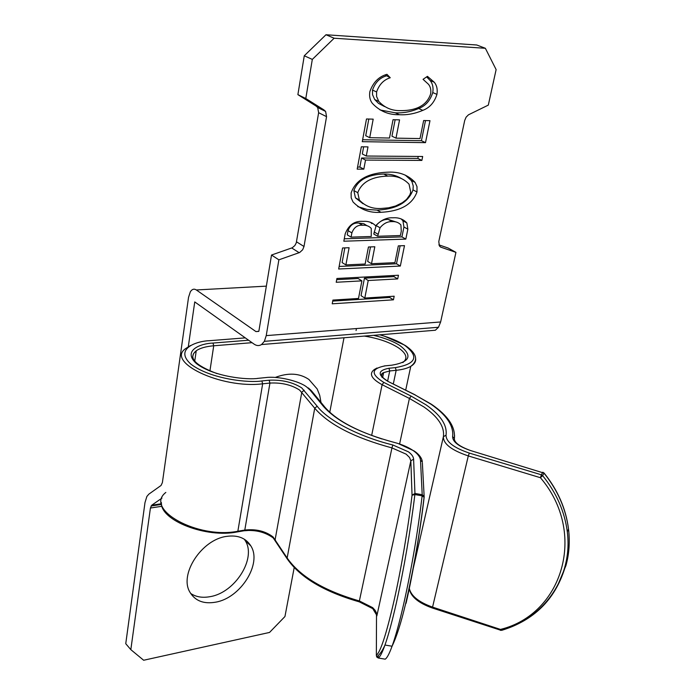 <?xml version="1.0" encoding="UTF-8"?>
<svg xmlns="http://www.w3.org/2000/svg" width="695" height="695" viewBox="0 0 695 695"><rect width="100%" height="100%" fill="white"/><g stroke="black" fill="none" stroke-linecap="round" stroke-linejoin="round"><path stroke-width="1.04" d="M215.659 602.165C240.661 598.048 262.345 563.532 250.826 545.888C245.848 537.982 237.733 534.82 226.492 536.401C201.55 539.589 178.806 574.652 190.03 592.383C195.295 600.966 203.835 604.224 215.659 602.165M190.647 593.434C196.042 597.022 202.575 598.082 210.255 596.631C235.197 592.6 256.75 558.25 245.222 540.623L244.301 539.198M407.852 229.176L405.828 239.097L343.825 241.217L345.189 233.85C348.751 224.833 354.763 220.68 363.224 221.384C368.263 221.001 372.407 222.469 375.665 225.797C380.921 220.098 386.689 217.431 392.97 217.796C398.661 217.387 403.282 219.107 406.862 222.973L407.852 229.176L403.934 227.004L401.936 236.891L405.828 239.097M161.961 498.115L151.727 505.213L150.424 508.028L130.825 649.643L125.752 643.7L144.986 502.607L146.862 496.473L148.86 494.136L161.049 485.475L162.395 482.565L188.536 297.33L190.352 291.77C192.072 289.129 194.07 288.529 196.338 289.963L255.969 331.593L258.853 331.263L271.519 255.03L278.877 259.826L299.693 252.485L302.655 249.766L304.002 246.499L326.554 116.656L325.616 111.426L323.853 109.853L305.791 98.516L312.316 59.414L304.271 55.774L297.886 94.642L305.791 98.516M278.877 259.826L266.237 335.615L264.361 341.349L261.546 344.546C259.105 346.014 256.611 345.875 254.057 344.112L194.748 301.917L188.293 346.762M304.271 55.774L325.972 34.75L334.147 38.225L485.362 48.285L496.126 69.596L488.316 105.11L468.473 114.805L466.102 117.177L464.712 120.461L438.78 241.625L439.44 246.004L440.83 247.177L455.937 252.363L440.639 321.967L438.484 327.267L435.365 330.238L261.546 344.546M334.147 38.225L312.316 59.414M394.178 296.209L393.44 299.823L332.219 303.811L332.905 300.084L358.507 298.459L361.904 280.867L336.215 282.266L336.91 278.487L398.452 275.246L397.705 278.912L368.22 280.519L364.805 298.068L394.178 296.209M404.49 245.639L400.329 266.055L338.665 269.008L342.574 247.967L349.099 247.724L345.884 264.908L365.153 264.022L368.446 246.994L374.814 246.76L371.504 263.726L394.925 262.649L398.322 245.874L404.49 245.639M416.991 191.968C410.858 208.665 393.031 211.627 381.008 212.305C369.853 213.157 360.514 209.69 352.999 201.915L351.201 197.875L351.114 192.941C357.195 175.288 376.429 172.525 388.531 172.16C399.338 171.656 408.191 175.062 415.071 182.377L417 186.66L416.991 191.968L413.004 189.891C406.914 206.537 389.104 209.473 377.098 210.133L381.008 212.305M421.874 160.423L365.527 160.076L363.824 169.146L357.187 169.137L361.331 146.793L367.994 146.88L366.282 156.028L422.673 156.488L421.874 160.423L417.834 158.425L361.556 158.017L365.527 160.076M429.979 120.678L425.496 142.657L362.277 141.676L366.491 118.975L373.189 119.149L369.723 137.688L389.495 138.036L393.04 119.688L399.564 119.861L395.994 138.149L420.006 138.566L423.655 120.513L429.979 120.678M399.373 114.71C388.722 114.996 379.705 111.2 372.312 103.312C369.966 100.236 369.141 96.37 369.844 91.697C373.05 82.436 378.749 76.641 386.95 74.322L390.251 77.744C383.718 79.803 379.166 84.538 376.594 91.957L376.594 96.501L378.784 101.418C384.709 107.786 391.98 110.861 400.607 110.627C410.641 110.696 425.766 108.655 430.631 93.912C431.221 89.968 430.5 86.745 428.45 84.251L423.055 79.334L427.434 76.337L434.253 82.227C436.825 85.372 437.72 89.42 436.938 94.381C434.384 102.452 429.666 107.786 422.786 110.366C414.967 113.702 407.166 115.153 399.373 114.71L395.29 112.807L380.052 109.966M438.884 244.848L448.11 248.019L455.937 252.363M294.202 567.589L284.95 616.534L269.538 632.441L143.657 660.25L130.825 649.643M356.448 328.553L356.066 330.559M485.362 48.285L476.787 45.001L325.972 34.75M271.519 255.03L292.248 247.776L294.854 245.561L296.244 242.955L318.64 112.712L317.685 107.517L315.921 105.944L297.886 94.642M440.369 246.925L440.83 247.177M315.921 105.944L323.853 109.853M296.53 241.825L304.002 246.499M291.761 248.011L299.197 252.719M389.86 296.478L389.66 297.469L393.44 299.823M389.66 297.469L332.723 301.1M336.693 279.651L358.125 278.513L361.904 280.867M394.117 275.481L393.883 276.61L397.705 278.912M393.883 276.61L364.441 278.174L368.22 280.519M364.441 278.174L361.044 295.679L364.805 298.068M400.129 245.804L396.48 263.779L400.329 266.055M396.48 263.779L339.143 266.463M344.833 247.88L342.105 262.571L345.884 264.908M370.496 246.916L367.681 261.424L371.504 263.726M401.936 236.891L344.268 238.793M370.704 222.4L371.782 223.59L372.225 223.026M401.206 218.951L402.935 220.81L403.934 227.004M396.48 222.113L388.305 219.446C383.753 219.203 379.705 221.245 376.151 225.571L373.78 234.05L377.646 236.274L400.407 235.544L401.293 231.131L400.893 224.919C398.643 222.496 395.75 221.401 392.215 221.627C387.654 221.384 383.597 223.434 380.035 227.778L377.646 236.274M367.064 225.753L363.885 223.747L358.733 223.034C353.668 222.6 350.106 225.128 348.047 230.636L347.257 234.875L351.088 237.134L371.269 236.482L371.26 228.403C369.019 226.031 366.126 224.98 362.599 225.258C357.525 224.824 353.955 227.369 351.879 232.894L351.088 237.134M348.047 230.636L351.879 232.894M358.733 223.034L362.599 225.258M374.171 232.008L378.045 234.232M376.151 225.571L380.035 227.778M388.305 219.446L392.215 221.627M377.098 210.133L367.142 209.43L357.751 206.615M405.281 175.105L411.075 180.318L412.083 182.003L413.238 186.025L413.004 189.891M401.197 178.389C396.037 175.34 390.234 173.898 383.77 174.045C374.023 174.315 358.994 176.686 353.859 190.56L355.44 197.832L363.025 203.739M387.749 176.122C377.984 176.391 362.929 178.789 357.769 192.706L359.332 199.995C365.283 206.328 372.746 209.134 381.737 208.43L388.601 207.822L395.524 206.024L402.318 202.714L406.54 199.448L409.859 194.869L410.736 192.167L409.051 184.192C403.517 178.337 396.419 175.653 387.749 176.122L383.77 174.045M353.859 190.56L357.769 192.706M361.556 158.017L359.871 167.069L363.824 169.146M359.871 167.069L357.569 167.061M363.641 146.827L362.312 153.977L366.282 156.028M418.234 156.453L417.834 158.425M425.505 120.565L421.422 140.703L425.496 142.657M421.422 140.703L362.642 139.738M368.81 119.036L365.718 135.699L369.723 137.688M395.142 119.74L391.954 136.177L395.994 138.149M385.221 75.008L390.251 77.744M386.125 75.937C379.6 77.979 375.065 82.705 372.511 90.089L376.594 91.957M372.511 90.089L372.52 94.624L374.709 99.533L378.488 103.355L384.587 106.578M426.634 76.884L430.075 80.446C432.646 83.582 433.55 87.622 432.768 92.565L436.938 94.381M432.768 92.565C430.231 100.619 425.531 105.927 418.668 108.498L422.786 110.366M418.668 108.498C410.858 111.817 403.074 113.25 395.29 112.807M320.986 402.414L319.717 395.325L317.163 388.948L308.945 379.496C299.623 373.137 288.373 372.468 275.185 377.463M248.593 340.22L212.974 343.061C201.029 343.382 181.603 350.445 196.607 363.728C214.164 376.925 247.767 380.139 258.444 378.306L265.725 377.585C277.626 375.865 299.91 381.095 307.094 387.332L310.248 390.269L323.323 406.236C336.354 421.074 359.923 433.115 394.022 442.359C402.101 444.453 408.712 447.354 413.855 451.046C418.06 454.174 420.275 457.275 420.51 460.351L422.204 494.71L424.106 496.299L424.132 497.299L422.143 495.822L422.204 494.71L414.95 493.45L414.872 494.562L412.039 495.196L414.95 493.45L413.247 494.536M379.8 334.808C390.52 337.883 398.8 341.367 404.638 345.259C419.354 356.518 416.262 363.971 395.351 367.62L388.922 368.263C377.663 370.461 377.298 374.814 387.819 381.32L415.106 394.96L431.013 404.229C446.703 415.141 453.905 425.948 452.61 436.651C452.68 441.881 458.787 446.555 470.941 450.664L543.959 473.095L542.882 472.261M378.254 658L376.716 656.975L376.351 655.298L376.516 613.086L375.109 610.323L372.676 607.639L359.341 600.94C323.835 590.663 299.701 576.251 286.939 557.694L273.118 536.983C265.49 531.145 256.081 528.834 244.883 530.05L237.855 531.241L262.658 383.805C220.975 389.078 164.055 361.452 186.425 348.099L190.508 345.519M249.748 530.372L243.832 530.798M500.409 630.356L500.47 629.418C562.785 614.25 587.518 532.631 540.406 477.7L541.388 474.807L542.63 475.632L540.406 477.7L468.291 455.92L469.325 453.079C453.809 447.806 446.042 441.846 446.034 435.192C447.354 425.201 440.691 415.08 426.035 404.829L411.153 396.115L383.831 382.415C370.478 374.11 370.982 368.585 385.343 365.822L391.772 365.196C410.093 362.043 412.847 355.536 400.042 345.667C393.952 341.601 385.152 338.152 373.641 335.32M424.115 496.864C419.832 533.308 413.638 569.031 405.541 604.042C401.084 622.816 396.593 636.872 392.067 646.228L384.969 645.038C388.418 635.23 392.215 621.208 396.358 602.965C404.203 567.563 410.371 531.432 414.872 494.562L422.143 495.822C417.738 532.691 411.57 568.823 403.647 604.198C399.46 622.433 395.594 636.438 392.067 646.228C389.296 653.813 387.002 658.122 385.178 659.164L378.288 658.009C380.035 656.949 382.259 652.631 384.969 645.038C382.606 650.459 379.861 654.438 376.716 656.975L376.351 655.298C380.504 652.066 386.359 634.057 393.909 601.279C400.815 570.986 408.339 526.906 412.039 495.196L410.841 460.828L413.603 459.152C413.447 456.737 411.718 454.295 408.425 451.828L392.805 444.965C359.358 436.808 327.84 420.319 317.172 406.21L301.743 387.897C292.743 382.189 281.875 379.626 269.139 380.217L261.85 380.938C249.653 383.075 211.011 379.374 190.977 364.223C173.924 348.994 196.277 341.01 209.873 340.663L208.978 340.732M422.36 462.766L424.176 497.081M501.912 630.13L501.112 630.365L500.47 629.418L432.299 607.03C418.294 601.948 410.597 595.545 409.199 587.831M424.132 497.299C420.536 529.303 413.125 572.793 406.045 603.338M266.237 335.615L440.639 321.967M150.424 508.028L162.022 506.264M151.727 505.213L161.466 503.736M255.969 331.593L258.783 331.385M196.338 289.963L266.411 286.14M318.64 112.712L326.554 116.656M275.481 540.58L275.177 539.372L301.821 392.171L304.202 390.208M376.846 615.918L410.841 460.828L409.581 457.519L406.158 454.156L391.954 447.91L392.805 444.965M415.68 358.898C415.888 361.826 414.246 364.31 410.771 366.361C407.331 368.333 402.457 369.644 396.167 370.296L395.351 367.62M415.08 451.585C419.572 454.956 421.987 458.387 422.317 461.88L420.51 460.351M324.426 406.61L311.742 391.137L310.248 390.269M364.336 336.085C378.158 338.291 389.426 342.14 398.131 347.613C406.549 353.425 408.104 358.411 402.805 362.582M390.651 365.301L391.772 365.196M399.599 443.992L409.407 398.435L423.95 406.975C438.267 417.017 444.748 426.93 443.384 436.712L446.034 435.192M454.374 438.901L454.573 435.409M454.295 439.431L454.339 438.31L452.61 436.651M261.85 380.938L262.658 383.805L269.947 383.067C281.562 382.476 291.44 384.813 299.588 390.06L314.739 408.208L317.172 406.21M432.351 608.012L468.291 455.92C451.559 450.264 443.254 443.862 443.384 436.712L412.387 572.185M501.833 630.295C533.821 620.418 554.775 599.828 564.714 568.51C567.98 556.747 568.84 544.515 567.311 531.814C564.653 511.529 556.426 492.807 542.63 475.632L543.959 473.095C557.694 490.201 565.878 508.853 568.519 529.06C570.048 541.726 569.179 553.915 565.921 565.634L557.625 585.494M165.836 492.434C143.926 509.261 197.632 539.311 237.855 531.241L237.655 531.849C206.641 538.503 159.972 520.433 161.379 502.555M236.5 532.057L243.519 530.858M269.139 380.217L269.947 383.067L244.692 530.659C255.777 529.72 265.299 532.153 273.239 537.956L287.035 558.606L314.739 408.208C328.744 424.515 354.476 437.746 391.954 447.91L359.185 601.827C323.87 591.662 299.814 577.25 287.035 558.606L287.235 558.928M378.21 657.626L378.228 655.906M209.873 340.663L245.292 337.874M382.007 377.402L381.685 374.744L383.64 372.616L389.73 370.948L396.167 370.296L393.309 383.953M414.95 493.45L413.603 459.152M542.726 472.279L541.388 474.807L469.325 453.079M359.324 601.861L372.763 608.655L376.846 615.405M252.042 342.678L213.721 345.78L209.907 371.043M329.769 412.239L343.999 337.761M381.972 438.979C354.389 429.979 335.346 419.363 324.843 407.114L323.323 406.236M264.673 377.689L265.725 377.585M257.402 378.401L258.444 378.306M192.645 356.848L193.549 353.607L196.251 350.775C200.064 348.108 205.885 346.449 213.721 345.78L212.974 343.061M384.213 365.952L385.343 365.822M377.011 368.003L374.492 369.419C368.697 373.606 371.234 378.697 382.102 384.7L383.831 382.415M411.153 396.115L409.407 398.435L382.102 384.7L371.651 435.47M431.404 404.247L415.106 394.96M415.262 394.925L387.819 381.32M387.628 381.095L389.73 370.948L388.922 368.263M245.222 540.623L250.826 545.888M151.041 506.012L161.57 504.414M264.361 341.349L438.484 327.267M317.685 107.517L325.616 111.426M406.862 222.973L402.935 220.81M415.071 182.377L411.075 180.318M359.332 199.995L355.44 197.832M378.784 101.418L374.709 99.533M434.253 82.227L430.075 80.446M405.698 390.147L410.771 366.361C418.599 360.41 416.878 353.529 405.611 345.702M308.345 387.914L311.299 390.607M432.09 404.707C448.145 415.879 455.564 427.078 454.339 438.31C454 442.376 459.395 446.459 470.541 450.542M409.181 587.935C410.172 596.101 417.825 602.774 432.142 607.943L501.112 630.365C543.69 618.915 573.149 577.197 567.311 531.814L568.519 529.06C565.982 508.792 557.816 490.088 544.011 472.956M404.959 345.276L384.57 336.224M414.342 451.055L398.226 443.549M217.049 373.632C194.8 365.162 187.867 357.543 196.251 350.775L194.722 361.226M387.984 381.286C381.155 377.072 379.705 374.188 383.64 372.616L382.658 377.42"/></g></svg>
